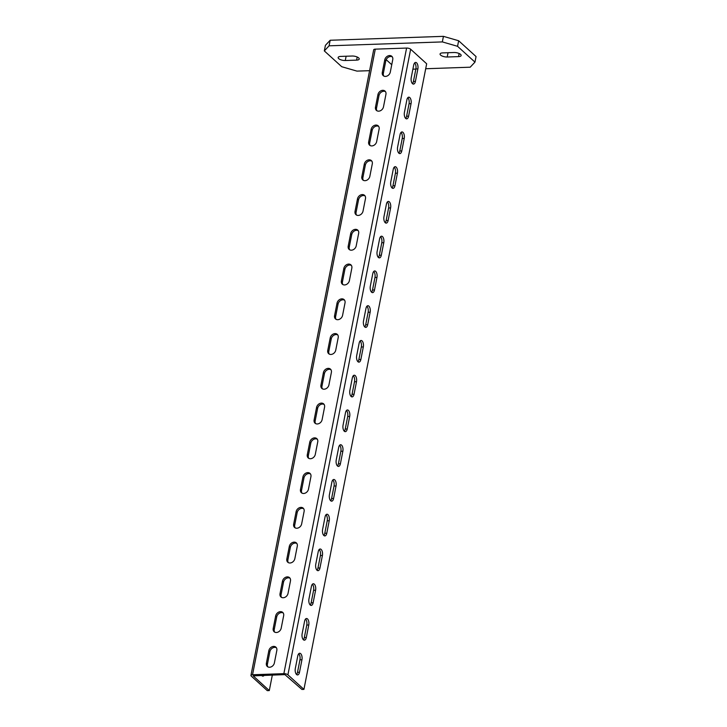 <?xml version="1.0" encoding="UTF-8"?>
<svg xmlns="http://www.w3.org/2000/svg" width="727" height="727" viewBox="0 0 727 727"><rect width="100%" height="100%" fill="white"/><g stroke="black" fill="none" stroke-linecap="round" stroke-linejoin="round"><path stroke-width="1.09" d="M454.012 52.508A4.962 1.863 11.1 0 1 458.955 53.425A4.962 1.863 11.1 0 1 461.145 55.516A4.962 1.863 11.1 0 1 458.537 56.615L447.205 57.006A4.962 1.863 11.1 0 1 442.261 56.079A4.962 1.863 11.1 0 1 440.071 53.989A4.962 1.863 11.1 0 1 442.679 52.898L454.012 52.508M425.695 68.738L470.196 67.202L474.967 62.122L457.556 46.31L442.343 41.912L329.086 45.819L324.315 50.908L341.726 66.711L356.948 71.11L369.589 70.673M412.891 69.183L415.853 69.083M345.28 60.523A4.962 1.863 11.1 0 1 340.336 59.596A4.962 1.863 11.1 0 1 338.146 57.506A4.962 1.863 11.1 0 1 340.754 56.415L352.077 56.024A4.962 1.863 11.1 0 1 357.03 56.942A4.962 1.863 11.1 0 1 359.22 59.032A4.962 1.863 11.1 0 1 356.603 60.132L345.28 60.523L346.125 56.224M442.343 41.912L443.434 36.35L458.646 40.748L457.556 46.31M329.086 45.819L330.176 40.258L443.434 36.35M324.315 50.908L325.405 45.347L330.176 40.258M474.967 62.122L476.058 56.561L458.646 40.748M269.29 690.577L267.291 690.65L251.269 676.101A3.053 1.145 11.1 0 1 250.942 675.428A3.053 1.145 11.1 0 1 252.542 674.747L283.857 673.665A3.053 1.145 11.1 0 1 287.91 674.838L303.931 689.387L301.932 689.45L284.902 674.62L253.187 675.865L269.29 690.577L272.334 675.047M287.91 674.838L410.655 49.236A3.053 1.145 -168.9 0 0 406.593 48.064L375.286 49.145A3.053 1.145 -168.9 0 0 373.678 49.827L250.942 675.428M386.182 59.669L391.744 64.721M410.655 49.236L426.667 63.785L303.931 689.387M261.665 675.419A4.58 2.236 88 0 0 262.929 676.137A4.58 2.236 88 0 0 264.137 675.338M322.116 419.661L324.569 407.147A4.58 3.608 132.2 0 0 323.651 403.894A4.58 3.608 132.2 0 0 319.535 403.603A4.58 3.608 132.2 0 0 316.572 407.42L314.119 419.933A4.58 3.608 132.2 0 0 315.036 423.187A4.58 3.608 132.2 0 0 319.153 423.477A4.58 3.608 132.2 0 0 322.116 419.661M304.113 511.417L301.65 523.922A4.58 3.608 -47.8 0 1 298.688 527.747A4.58 3.608 -47.8 0 1 294.58 527.457A4.58 3.608 -47.8 0 1 293.663 524.203L296.116 511.69A4.58 3.608 -47.8 0 1 299.079 507.873A4.58 3.608 -47.8 0 1 303.195 508.155A4.58 3.608 -47.8 0 1 304.113 511.417M310.929 476.658L308.475 489.171A4.58 3.608 -47.8 0 1 305.513 492.988A4.58 3.608 -47.8 0 1 301.396 492.706A4.58 3.608 -47.8 0 1 300.478 489.444L302.932 476.93A4.58 3.608 -47.8 0 1 305.894 473.113A4.58 3.608 -47.8 0 1 310.011 473.404A4.58 3.608 -47.8 0 1 310.929 476.658M283.657 615.678L281.195 628.192A4.58 3.608 -47.8 0 1 278.232 632.008A4.58 3.608 -47.8 0 1 274.115 631.727A4.58 3.608 -47.8 0 1 273.207 628.464L275.66 615.96A4.58 3.608 -47.8 0 1 278.623 612.143A4.58 3.608 -47.8 0 1 282.739 612.425A4.58 3.608 -47.8 0 1 283.657 615.678M276.833 650.438L274.379 662.951A4.58 3.608 -47.8 0 1 271.416 666.768A4.58 3.608 -47.8 0 1 267.3 666.477A4.58 3.608 -47.8 0 1 266.382 663.224L268.836 650.71A4.58 3.608 -47.8 0 1 271.798 646.894A4.58 3.608 -47.8 0 1 275.915 647.184A4.58 3.608 -47.8 0 1 276.833 650.438M294.835 558.681L297.288 546.168A4.58 3.608 132.2 0 0 296.371 542.915A4.58 3.608 132.2 0 0 292.263 542.633A4.58 3.608 132.2 0 0 289.301 546.45L286.838 558.954A4.58 3.608 132.2 0 0 287.756 562.216A4.58 3.608 132.2 0 0 291.872 562.498A4.58 3.608 132.2 0 0 294.835 558.681M288.019 593.441L290.473 580.928A4.58 3.608 132.2 0 0 289.555 577.665A4.58 3.608 132.2 0 0 285.438 577.383A4.58 3.608 132.2 0 0 282.476 581.2L280.022 593.714A4.58 3.608 132.2 0 0 280.94 596.967A4.58 3.608 132.2 0 0 285.057 597.258A4.58 3.608 132.2 0 0 288.019 593.441M338.2 337.637L335.747 350.15A4.58 3.608 -47.8 0 1 332.784 353.967A4.58 3.608 -47.8 0 1 328.668 353.676A4.58 3.608 -47.8 0 1 327.75 350.423L330.212 337.91A4.58 3.608 -47.8 0 1 333.175 334.093A4.58 3.608 -47.8 0 1 337.292 334.384A4.58 3.608 -47.8 0 1 338.2 337.637M331.385 372.388L328.931 384.901A4.58 3.608 -47.8 0 1 325.969 388.718A4.58 3.608 -47.8 0 1 321.852 388.436A4.58 3.608 -47.8 0 1 320.934 385.183L323.388 372.669A4.58 3.608 -47.8 0 1 326.35 368.853A4.58 3.608 -47.8 0 1 330.467 369.134A4.58 3.608 -47.8 0 1 331.385 372.388M349.387 280.64L351.841 268.127A4.58 3.608 132.2 0 0 350.923 264.873A4.58 3.608 132.2 0 0 346.806 264.583A4.58 3.608 132.2 0 0 343.844 268.399L341.39 280.913A4.58 3.608 132.2 0 0 342.308 284.166A4.58 3.608 132.2 0 0 346.425 284.457A4.58 3.608 132.2 0 0 349.387 280.64M342.571 315.391L345.025 302.877A4.58 3.608 132.2 0 0 344.107 299.624A4.58 3.608 132.2 0 0 339.991 299.342A4.58 3.608 132.2 0 0 337.028 303.159L334.574 315.672A4.58 3.608 132.2 0 0 335.492 318.926A4.58 3.608 132.2 0 0 339.609 319.208A4.58 3.608 132.2 0 0 342.571 315.391M369.843 176.37L372.297 163.857A4.58 3.608 132.2 0 0 371.379 160.603A4.58 3.608 132.2 0 0 367.262 160.313A4.58 3.608 132.2 0 0 364.3 164.138L361.846 176.643A4.58 3.608 132.2 0 0 362.764 179.905A4.58 3.608 132.2 0 0 366.881 180.187A4.58 3.608 132.2 0 0 369.843 176.37M376.659 141.611L379.112 129.106A4.58 3.608 132.2 0 0 378.204 125.844A4.58 3.608 132.2 0 0 374.087 125.562A4.58 3.608 132.2 0 0 371.124 129.379L368.671 141.892A4.58 3.608 132.2 0 0 369.58 145.146A4.58 3.608 132.2 0 0 373.696 145.427A4.58 3.608 132.2 0 0 376.659 141.611M358.656 233.367L356.203 245.88A4.58 3.608 -47.8 0 1 353.24 249.697A4.58 3.608 -47.8 0 1 349.124 249.416A4.58 3.608 -47.8 0 1 348.215 246.153L350.668 233.649A4.58 3.608 -47.8 0 1 353.631 229.832A4.58 3.608 -47.8 0 1 357.748 230.114A4.58 3.608 -47.8 0 1 358.656 233.367M365.481 198.616L363.027 211.13A4.58 3.608 -47.8 0 1 360.065 214.947A4.58 3.608 -47.8 0 1 355.948 214.656A4.58 3.608 -47.8 0 1 355.03 211.403L357.484 198.889A4.58 3.608 -47.8 0 1 360.447 195.072A4.58 3.608 -47.8 0 1 364.563 195.354A4.58 3.608 -47.8 0 1 365.481 198.616M392.753 59.596L390.299 72.1A4.58 3.608 -47.8 0 1 387.337 75.917A4.58 3.608 -47.8 0 1 383.22 75.635A4.58 3.608 -47.8 0 1 382.302 72.382L384.756 59.868A4.58 3.608 -47.8 0 1 387.718 56.052A4.58 3.608 -47.8 0 1 391.835 56.333A4.58 3.608 -47.8 0 1 392.753 59.596M385.937 94.346L383.483 106.86A4.58 3.608 -47.8 0 1 380.521 110.677A4.58 3.608 -47.8 0 1 376.404 110.395A4.58 3.608 -47.8 0 1 375.486 107.133L377.94 94.619A4.58 3.608 -47.8 0 1 380.903 90.802A4.58 3.608 -47.8 0 1 385.019 91.093A4.58 3.608 -47.8 0 1 385.937 94.346M315.291 454.411L317.744 441.907A4.58 3.608 132.2 0 0 316.836 438.645A4.58 3.608 132.2 0 0 312.719 438.363A4.58 3.608 132.2 0 0 309.757 442.18L307.294 454.693A4.58 3.608 132.2 0 0 308.212 457.946A4.58 3.608 132.2 0 0 312.328 458.228A4.58 3.608 132.2 0 0 315.291 454.411M317.29 439.19A4.58 3.608 -47.8 0 0 310.802 443.125L308.339 455.638A4.58 3.608 -47.8 0 0 308.793 458.355M301.978 493.115A4.58 3.608 132.2 0 1 301.523 490.398L303.977 477.884A4.58 3.608 132.2 0 1 310.474 473.94M295.162 527.866A4.58 3.608 132.2 0 1 294.708 525.148L297.161 512.635A4.58 3.608 132.2 0 1 303.659 508.7M267.881 666.886A4.58 3.608 132.2 0 1 267.427 664.169L269.881 651.665A4.58 3.608 132.2 0 1 276.378 647.721M274.697 632.136A4.58 3.608 132.2 0 1 274.252 629.418L276.705 616.905A4.58 3.608 132.2 0 1 283.203 612.961M290.018 578.21A4.58 3.608 -47.8 0 0 283.521 582.145L281.067 594.659A4.58 3.608 -47.8 0 0 281.522 597.376M296.834 543.451A4.58 3.608 -47.8 0 0 290.337 547.395L287.883 559.908A4.58 3.608 -47.8 0 0 288.337 562.625M322.434 388.845A4.58 3.608 132.2 0 1 321.979 386.128L324.433 373.614A4.58 3.608 132.2 0 1 330.93 369.679M329.249 354.085A4.58 3.608 132.2 0 1 328.795 351.368L331.258 338.864A4.58 3.608 132.2 0 1 337.755 334.92M344.571 300.16A4.58 3.608 -47.8 0 0 338.073 304.104L335.62 316.618A4.58 3.608 -47.8 0 0 336.074 319.335M351.386 265.41A4.58 3.608 -47.8 0 0 344.889 269.353L342.435 281.858A4.58 3.608 -47.8 0 0 342.89 284.575M378.667 126.389A4.58 3.608 -47.8 0 0 372.169 130.324L369.716 142.837A4.58 3.608 -47.8 0 0 370.161 145.554M371.842 161.14A4.58 3.608 -47.8 0 0 365.345 165.084L362.891 177.597A4.58 3.608 -47.8 0 0 363.346 180.314M356.53 215.065A4.58 3.608 132.2 0 1 356.076 212.348L358.529 199.834A4.58 3.608 132.2 0 1 365.027 195.899M349.705 249.824A4.58 3.608 132.2 0 1 349.251 247.107L351.714 234.594A4.58 3.608 132.2 0 1 358.211 230.65M376.986 110.804A4.58 3.608 132.2 0 1 376.531 108.087L378.985 95.573A4.58 3.608 132.2 0 1 385.483 91.629M383.801 76.044A4.58 3.608 132.2 0 1 383.347 73.327L385.801 60.814A4.58 3.608 132.2 0 1 392.298 56.879M324.115 404.43A4.58 3.608 -47.8 0 0 317.617 408.374L315.164 420.888A4.58 3.608 -47.8 0 0 315.618 423.596M339.636 445.251A4.58 2.236 88 0 1 340.863 451.276L338.409 463.79A4.58 2.236 88 0 1 337.464 465.962M330.649 500.712A4.58 2.236 -92 0 0 331.594 498.549L334.047 486.036A4.58 2.236 -92 0 0 332.821 480.002M323.824 535.472A4.58 2.236 -92 0 0 324.778 533.3L327.232 520.786A4.58 2.236 -92 0 0 325.996 514.761M296.552 674.492A4.58 2.236 -92 0 0 297.497 672.33L299.951 659.816A4.58 2.236 -92 0 0 298.724 653.782M303.368 639.742A4.58 2.236 -92 0 0 304.322 637.57L306.776 625.056A4.58 2.236 -92 0 0 305.54 619.022M312.365 584.272A4.58 2.236 88 0 1 313.591 590.306L311.138 602.81A4.58 2.236 88 0 1 310.193 604.982M319.18 549.512A4.58 2.236 88 0 1 320.407 555.546L317.953 568.06A4.58 2.236 88 0 1 317.008 570.222M351.105 396.451A4.58 2.236 -92 0 0 352.05 394.279L354.503 381.766A4.58 2.236 -92 0 0 353.277 375.741M357.92 361.692A4.58 2.236 -92 0 0 358.865 359.529L361.319 347.015A4.58 2.236 -92 0 0 360.092 340.981M366.908 306.231A4.58 2.236 88 0 1 368.144 312.256L365.69 324.769A4.58 2.236 88 0 1 364.736 326.941M373.733 271.471A4.58 2.236 88 0 1 374.959 277.505L372.506 290.009A4.58 2.236 88 0 1 371.561 292.181M401.004 132.45A4.58 2.236 88 0 1 402.24 138.475L399.777 150.989A4.58 2.236 88 0 1 398.832 153.161M394.188 167.201A4.58 2.236 88 0 1 395.415 173.235L392.962 185.749A4.58 2.236 88 0 1 392.017 187.911M385.192 222.671A4.58 2.236 -92 0 0 386.146 220.499L388.6 207.995A4.58 2.236 -92 0 0 387.364 201.961M378.376 257.422A4.58 2.236 -92 0 0 379.321 255.259L381.784 242.745A4.58 2.236 -92 0 0 380.548 236.711M405.648 118.401A4.58 2.236 -92 0 0 406.602 116.238L409.056 103.725A4.58 2.236 -92 0 0 407.82 97.691M412.473 83.65A4.58 2.236 -92 0 0 413.418 81.479L415.871 68.965A4.58 2.236 -92 0 0 414.644 62.94M346.452 410.491A4.58 2.236 88 0 1 347.688 416.526L345.234 429.039A4.58 2.236 88 0 1 344.28 431.202M347.233 428.966L349.687 416.453A4.58 2.236 -92 0 0 347.433 409.973A4.58 2.236 -92 0 0 345.507 412.663L343.053 425.177A4.58 2.236 -92 0 0 345.298 431.647A4.58 2.236 -92 0 0 347.233 428.966L345.234 429.039M340.409 463.726L342.862 451.213A4.58 2.236 -92 0 0 340.618 444.733A4.58 2.236 -92 0 0 338.691 447.414L336.228 459.927A4.58 2.236 -92 0 0 338.482 466.407A4.58 2.236 -92 0 0 340.409 463.726L338.409 463.79M336.047 485.963L333.593 498.477A4.58 2.236 88 0 1 331.657 501.167A4.58 2.236 88 0 1 329.413 494.687L331.866 482.174A4.58 2.236 88 0 1 333.802 479.484A4.58 2.236 88 0 1 336.047 485.963L334.047 486.036M329.231 520.723L326.777 533.236A4.58 2.236 88 0 1 324.842 535.917A4.58 2.236 88 0 1 322.597 529.438L325.051 516.924A4.58 2.236 88 0 1 326.977 514.243A4.58 2.236 88 0 1 329.231 520.723L327.232 520.786M301.95 659.743L299.497 672.257A4.58 2.236 88 0 1 297.57 674.938A4.58 2.236 88 0 1 295.316 668.458L297.77 655.954A4.58 2.236 88 0 1 299.706 653.264A4.58 2.236 88 0 1 301.95 659.743L299.951 659.816M308.775 624.993L306.321 637.497A4.58 2.236 88 0 1 304.386 640.187A4.58 2.236 88 0 1 302.141 633.708L304.595 621.194A4.58 2.236 88 0 1 306.521 618.513A4.58 2.236 88 0 1 308.775 624.993L306.776 625.056M313.137 602.747L315.591 590.233A4.58 2.236 -92 0 0 313.346 583.754A4.58 2.236 -92 0 0 311.41 586.435L308.957 598.948A4.58 2.236 -92 0 0 311.201 605.427A4.58 2.236 -92 0 0 313.137 602.747L311.138 602.81M319.953 567.987L322.406 555.473A4.58 2.236 -92 0 0 320.162 549.003A4.58 2.236 -92 0 0 318.226 551.684L315.772 564.197A4.58 2.236 -92 0 0 318.026 570.677A4.58 2.236 -92 0 0 319.953 567.987L317.953 568.06M356.503 381.702L354.049 394.216A4.58 2.236 88 0 1 352.113 396.897A4.58 2.236 88 0 1 349.869 390.417L352.322 377.904A4.58 2.236 88 0 1 354.258 375.223A4.58 2.236 88 0 1 356.503 381.702L354.503 381.766M363.318 346.943L360.865 359.456A4.58 2.236 88 0 1 358.938 362.137A4.58 2.236 88 0 1 356.684 355.657L359.147 343.153A4.58 2.236 88 0 1 361.074 340.463A4.58 2.236 88 0 1 363.318 346.943L361.319 347.015M367.689 324.696L370.143 312.192A4.58 2.236 -92 0 0 367.889 305.713A4.58 2.236 -92 0 0 365.963 308.393L363.509 320.907A4.58 2.236 -92 0 0 365.754 327.386A4.58 2.236 -92 0 0 367.689 324.696L365.69 324.769M374.505 289.946L376.959 277.432A4.58 2.236 -92 0 0 374.714 270.953A4.58 2.236 -92 0 0 372.778 273.643L370.325 286.147A4.58 2.236 -92 0 0 372.569 292.627A4.58 2.236 -92 0 0 374.505 289.946L372.506 290.009M401.777 150.925L404.23 138.412A4.58 2.236 -92 0 0 401.986 131.932A4.58 2.236 -92 0 0 400.059 134.613L397.605 147.127A4.58 2.236 -92 0 0 399.85 153.606A4.58 2.236 -92 0 0 401.777 150.925L399.777 150.989M394.961 185.676L397.415 173.162A4.58 2.236 -92 0 0 395.17 166.692A4.58 2.236 -92 0 0 393.234 169.373L390.781 181.886A4.58 2.236 -92 0 0 393.025 188.366A4.58 2.236 -92 0 0 394.961 185.676L392.962 185.749M390.599 207.922L388.145 220.435A4.58 2.236 88 0 1 386.21 223.116A4.58 2.236 88 0 1 383.965 216.637L386.419 204.123A4.58 2.236 88 0 1 388.345 201.443A4.58 2.236 88 0 1 390.599 207.922L388.6 207.995M383.774 242.682L381.321 255.186A4.58 2.236 88 0 1 379.394 257.876A4.58 2.236 88 0 1 377.14 251.397L379.603 238.883A4.58 2.236 88 0 1 381.53 236.202A4.58 2.236 88 0 1 383.774 242.682L381.784 242.745M411.055 103.652L408.601 116.166A4.58 2.236 88 0 1 406.666 118.855A4.58 2.236 88 0 1 404.421 112.376L406.875 99.863A4.58 2.236 88 0 1 408.81 97.173A4.58 2.236 88 0 1 411.055 103.652L409.056 103.725M417.871 68.901L415.417 81.415A4.58 2.236 88 0 1 413.49 84.096A4.58 2.236 88 0 1 411.237 77.616L413.69 65.103A4.58 2.236 88 0 1 415.626 62.422A4.58 2.236 88 0 1 417.871 68.901L415.871 68.965M459.146 53.507L458.537 56.615M447.205 57.006L448.05 52.707M357.211 57.024L356.603 60.132M252.542 674.747L375.286 49.145M406.593 48.064L283.857 673.665M316.572 407.42L317.617 408.374M315.164 420.888L314.119 419.933M308.339 455.638L307.294 454.693M309.757 442.18L310.802 443.125M303.977 477.884L302.932 476.93M300.478 489.444L301.523 490.398M297.161 512.635L296.116 511.69M293.663 524.203L294.708 525.148M269.881 651.665L268.836 650.71M266.382 663.224L267.427 664.169M276.705 616.905L275.66 615.96M273.207 628.464L274.252 629.418M282.476 581.2L283.521 582.145M281.067 594.659L280.022 593.714M289.301 546.45L290.337 547.395M287.883 559.908L286.838 558.954M324.433 373.614L323.388 372.669M320.934 385.183L321.979 386.128M331.258 338.864L330.212 337.91M327.75 350.423L328.795 351.368M337.028 303.159L338.073 304.104M335.62 316.618L334.574 315.672M343.844 268.399L344.889 269.353M342.435 281.858L341.39 280.913M371.124 129.379L372.169 130.324M369.716 142.837L368.671 141.892M364.3 164.138L365.345 165.084M362.891 177.597L361.846 176.643M358.529 199.834L357.484 198.889M355.03 211.403L356.076 212.348M351.714 234.594L350.668 233.649M348.215 246.153L349.251 247.107M378.985 95.573L377.94 94.619M375.486 107.133L376.531 108.087M385.801 60.814L384.756 59.868M382.302 72.382L383.347 73.327M347.688 416.526L349.687 416.453M340.863 451.276L342.862 451.213M331.594 498.549L333.593 498.477M324.778 533.3L326.777 533.236M297.497 672.33L299.497 672.257M304.322 637.57L306.321 637.497M313.591 590.306L315.591 590.233M320.407 555.546L322.406 555.473M352.05 394.279L354.049 394.216M358.865 359.529L360.865 359.456M368.144 312.256L370.143 312.192M374.959 277.505L376.959 277.432M402.24 138.475L404.23 138.412M395.415 173.235L397.415 173.162M386.146 220.499L388.145 220.435M379.321 255.259L381.321 255.186M406.602 116.238L408.601 116.166M413.418 81.479L415.417 81.415"/></g></svg>
